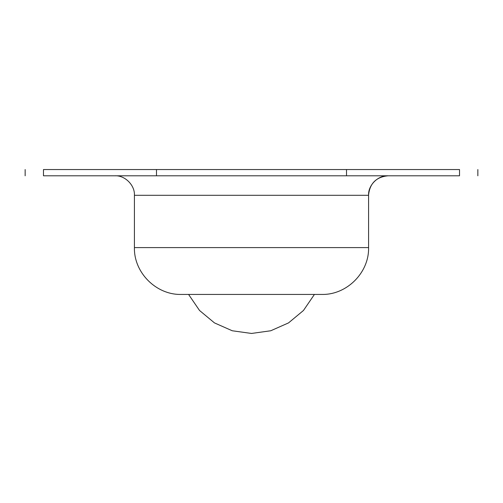 <?xml version="1.0" encoding="UTF-8"?>
<svg xmlns="http://www.w3.org/2000/svg" width="503" height="503" viewBox="0 0 503 503"><rect width="100%" height="100%" fill="white"/><g stroke="black" fill="none" stroke-linecap="round" stroke-linejoin="round"><path stroke-width="0.75" d="M203.872 294.431L317.154 294.431M134.42 247.595C133.779 272.62 156.232 295.072 181.256 294.431L321.744 294.431C346.768 295.072 369.221 272.62 368.58 247.595L134.42 247.595L134.42 195.302L368.58 195.302L368.58 247.595M346.517 175.792L43.478 175.792C19.296 175.792 19.296 175.792 43.478 175.792L43.478 169.549C19.296 169.549 19.296 169.549 43.478 169.549L459.522 169.549C483.704 169.549 483.704 169.549 459.522 169.549L459.522 175.792C483.704 175.792 483.704 175.792 459.522 175.792L346.517 175.792L346.517 169.549M188.575 294.431L199.534 310.477L214.479 322.907L232.254 330.767L251.5 333.451L270.746 330.767L288.521 322.907L303.466 310.477L314.425 294.431M388.046 175.792C376.2 176.949 369.699 183.45 368.542 195.302M156.483 175.792L156.483 169.549M251.154 169.549L251.84 169.549M134.42 195.302C135.011 185.305 124.945 175.201 114.91 175.792M368.58 195.302C367.989 185.305 378.055 175.201 388.09 175.792M25.15 169.549L25.15 175.792M477.85 169.549L477.85 175.792"/></g></svg>
